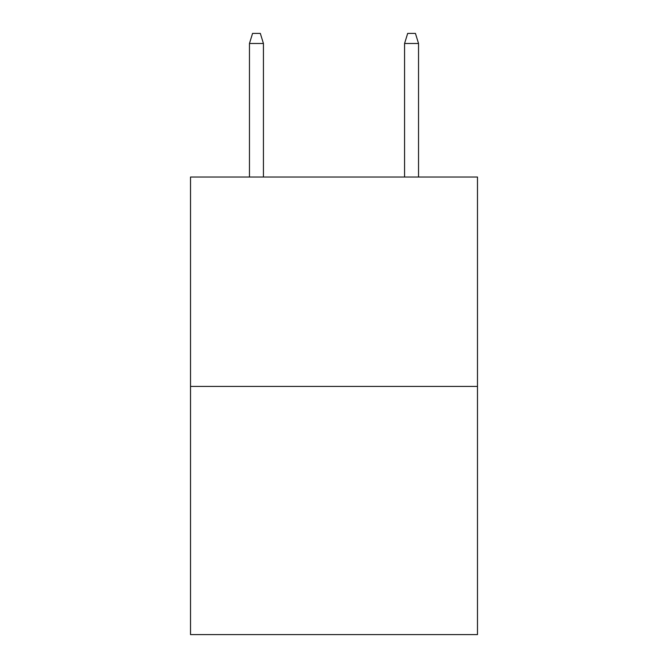 <?xml version="1.0" encoding="UTF-8"?>
<svg xmlns="http://www.w3.org/2000/svg" width="668" height="668" viewBox="0 0 668 668"><rect width="100%" height="100%" fill="white"/><g stroke="black" fill="none" stroke-linecap="round" stroke-linejoin="round"><path stroke-width="1" d="M477.478 386.43L477.478 177.028L190.522 177.028L190.522 634.6L477.478 634.6L477.478 386.43L190.522 386.43M263.426 177.028L263.426 43.478L249.465 43.478L249.465 177.028M249.465 43.478L252.571 33.4L260.32 33.4L263.426 43.478M404.574 43.478L407.68 33.4L415.429 33.4L418.535 43.478L404.574 43.478L404.574 177.028M418.535 43.478L418.535 177.028"/></g></svg>
